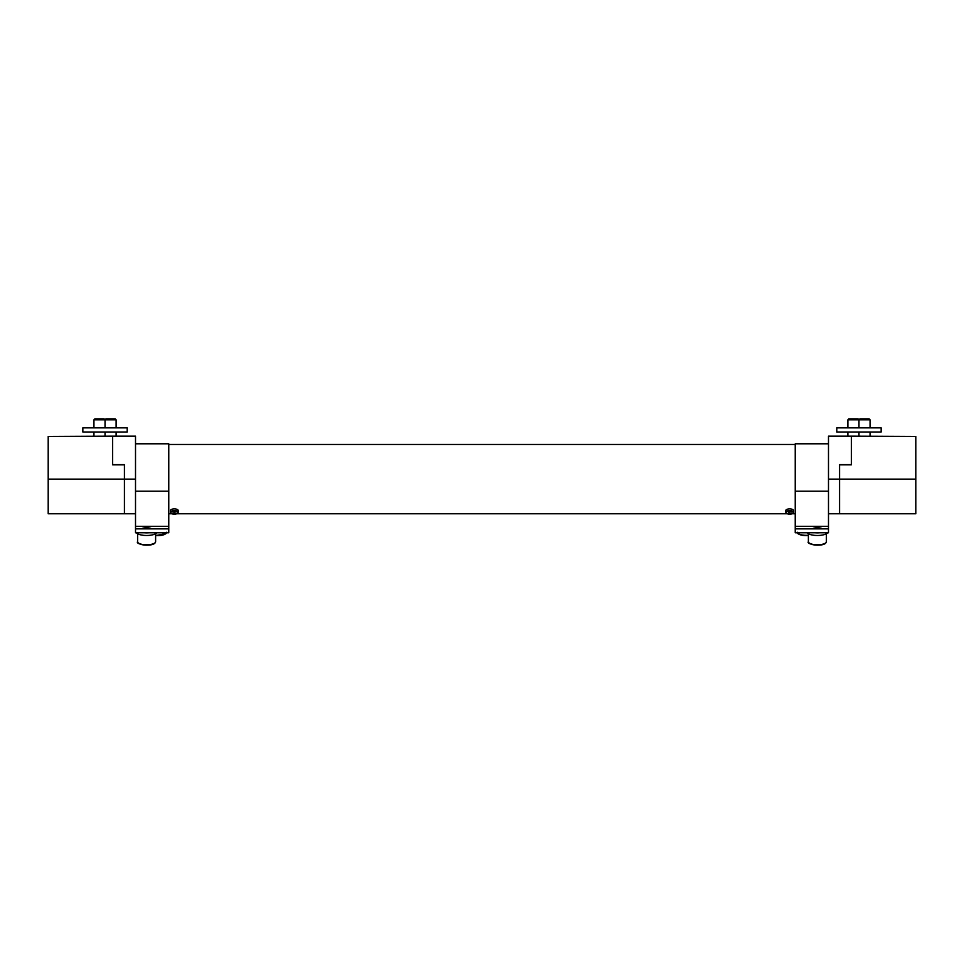 <?xml version="1.0" encoding="UTF-8"?>
<svg xmlns="http://www.w3.org/2000/svg" width="964" height="964" viewBox="0 0 964 964"><rect width="100%" height="100%" fill="white"/><g stroke="black" fill="none" stroke-linecap="round" stroke-linejoin="round"><path stroke-width="1.45" d="M168.772 491.218L168.772 443.789L135.514 443.789L135.514 491.218L168.772 491.218L168.772 528.862L135.514 528.862L135.514 491.218M135.514 526.38L168.772 526.38M848.983 418.834L858.008 418.834L858.972 419.81L847.886 419.81L847.886 427.847M170.628 512.45A3.711 1.567 180 0 0 171.809 513.728A6.929 6.929 0 0 0 176.822 513.728A3.711 1.567 180 0 0 178.015 512.691A3.711 1.567 180 0 0 174.592 511.004A3.711 1.567 180 0 0 170.628 512.45M177.978 512.836A3.88 1.639 180 0 0 178.195 512.282L178.195 510.522A3.88 1.639 180 0 0 174.605 508.896A3.88 1.639 180 0 0 170.435 510.522L170.435 512.282A3.88 1.639 180 0 0 170.664 512.836M174.882 512.559L175.135 513.294A6.917 6.242 -170 0 0 176.159 513.149A6.796 1.687 67.1 0 1 176.135 513.378A6.796 1.687 67.1 0 1 176.087 513.583L175.882 513.197M174.894 513.173L174.966 512.559A6.796 4.218 4.9 0 1 173.942 512.523L173.58 513.246A6.917 6.242 -170 0 1 172.556 513.029A6.796 0.868 -64.1 0 0 172.508 513.27A6.796 0.868 -64.1 0 0 172.472 513.463A6.917 6.242 10 0 0 173.508 513.679L173.677 514.053A6.796 6.784 -67.8 0 0 174.701 514.089L175.062 513.728A6.917 6.242 10 0 0 176.087 513.583M174.701 514.089L174.749 512.559M173.761 513.173L173.749 513.8M174.773 513.836L174.785 511.607M53.056 436.439L112.643 436.162L112.643 464.576L124.428 464.576L124.428 479.12L124.428 464.853L112.643 464.853L112.643 436.439L48.2 436.439L48.2 513.776L124.428 513.776L124.428 479.12L124.428 513.776L135.514 513.776M82.844 427.847L82.844 432.005L127.2 432.005L127.2 427.847L82.844 427.847M881.156 427.847L836.8 427.847L836.8 432.005L881.156 432.005L881.156 427.847M910.944 436.439L851.357 436.162L851.357 464.576L839.572 464.576L839.572 513.776L839.572 464.853L851.357 464.853L851.357 436.439L915.8 436.439L915.8 513.776L828.486 513.776M851.357 436.162L828.486 436.162L828.486 479.12L915.8 479.12M95.026 418.834L104.052 418.834L105.028 419.81L93.942 419.81L93.942 427.847M860.069 418.834L869.094 418.834L870.058 419.81L858.972 419.81L858.972 427.847L858.972 419.81L859.948 418.834M828.486 526.38L828.486 443.789L795.228 443.789L795.228 528.862L828.486 528.862L828.486 526.38L795.228 526.38M814.978 532.767A10.676 3.651 0 0 0 819.81 532.767M807.097 532.767A10.676 3.651 0 0 0 817.4 535.466A10.676 3.651 0 0 0 827.702 532.767M144.19 532.767A10.676 3.651 0 0 0 149.022 532.767M136.298 532.767A10.676 3.651 0 0 0 146.6 535.466A10.676 3.651 0 0 0 156.903 532.767M151.348 526.38A5.688 1.94 180 0 1 141.853 526.38M168.772 528.862L168.772 532.767L135.514 532.767L135.514 528.862M106.124 418.834L115.138 418.834L116.114 419.81L105.028 419.81L105.028 427.847L105.028 419.81L105.992 418.834M791.227 513.993A3.711 1.567 180 0 0 792.191 513.728A3.711 1.567 180 0 0 793.047 511.92A3.711 1.567 180 0 0 788.13 511.149A3.711 1.567 180 0 0 786.311 513.222A3.711 1.567 180 0 0 787.178 513.728L785.805 512.282A3.88 1.639 180 0 0 786.021 512.836M793.336 512.836A3.88 1.639 180 0 0 793.565 512.282L793.565 510.522A3.88 1.639 180 0 0 793.203 509.848A3.88 1.639 180 0 0 788.853 508.932A3.88 1.639 180 0 0 785.805 510.522L785.805 512.282A3.88 1.639 180 0 1 788.853 510.679A3.88 1.639 180 0 1 793.203 511.595A3.88 1.639 180 0 1 793.565 512.282L792.191 513.728A6.929 6.929 0 0 1 787.178 513.728M789.456 511.655L789.179 513.824A6.917 5.7 -47.3 0 1 788.251 513.824A6.796 3.579 -73.1 0 1 787.817 513.426A6.917 5.7 132.7 0 0 788.757 513.426L788.889 513.27A6.917 2.603 79 0 1 788.456 512.703A6.796 3.736 -26.5 0 0 788.926 512.619A6.796 3.736 -26.5 0 0 789.396 512.523A6.917 2.603 -101 0 0 789.817 513.089L790.179 513.149A6.917 5.7 132.7 0 0 791.107 512.788A6.796 1.012 55.4 0 0 791.54 513.185A6.917 5.7 -47.3 0 1 790.601 513.547L790.444 513.065M789.54 513.872A6.917 2.603 79 0 0 789.962 514.089A6.796 6.29 80.8 0 0 790.902 513.908A6.917 2.603 -101 0 1 790.468 513.692M789.962 514.089L789.769 513.029M788.889 513.27L788.914 512.631M789.179 513.824L789.371 511.643M812.652 526.38A5.688 1.94 0 0 0 822.147 526.38M795.228 528.862L795.228 532.767L828.486 532.767L828.486 528.862M48.2 479.12L135.514 479.12L135.514 436.162L112.643 436.162M176.822 513.728L178.195 512.282A3.88 1.639 180 0 0 174.605 510.643A3.88 1.639 180 0 0 170.435 512.282L171.809 513.728M828.486 491.218L795.228 491.218M155.132 542.708A9.013 3.085 0 0 0 155.614 541.72L154.999 543.033C151.384 547.166 135.105 544.25 137.599 541.72A9.013 3.085 0 0 0 145.13 544.756A9.013 3.085 0 0 0 155.132 542.708M154.614 543.166A8.459 2.892 180 0 1 146.444 545.13A8.459 2.892 180 0 1 138.503 543.069M155.614 535.237A9.013 3.085 0 0 0 166.218 533.225A9.013 3.085 0 0 0 166.567 532.767M165.7 533.682A8.459 2.892 180 0 1 155.614 535.562M825.931 542.708A9.013 3.085 0 0 0 826.401 541.72L825.799 543.033C822.184 547.166 805.904 544.25 808.386 541.72A9.013 3.085 0 0 0 815.93 544.756A9.013 3.085 0 0 0 825.931 542.708M825.401 543.166A8.459 2.892 180 0 1 817.243 545.13A8.459 2.892 180 0 1 809.302 543.069M797.433 532.767A9.013 3.085 0 0 0 804.795 535.273A9.013 3.085 0 0 0 808.386 535.237M804.82 535.598A8.459 2.892 180 0 1 798.204 533.586M808.386 535.562A8.459 2.892 180 0 1 804.88 535.61C799.373 534.839 796.854 533.707 797.3 532.236M848.862 418.834L847.886 419.81M847.886 432.005L847.886 436.162M858.972 432.005L858.972 436.162L858.972 432.005M795.228 444.476L168.772 444.476M795.228 513.776L792.047 513.776M787.311 513.776L176.689 513.776M171.953 513.776L168.772 513.776M94.906 418.834L93.942 419.81M93.942 432.005L93.942 436.162M105.028 432.005L105.028 436.162L105.028 432.005M870.058 419.81L870.058 427.847M870.058 432.005L870.058 436.162M155.614 533.779L155.614 541.72M137.599 533.779L137.599 541.72M166.7 532.236L166.085 533.55L155.614 535.598M826.401 533.779L826.401 541.72M808.386 533.779L808.386 541.72M116.114 419.81L116.114 427.847M116.114 432.005L116.114 436.162M808.386 535.598L804.856 535.635"/></g></svg>
